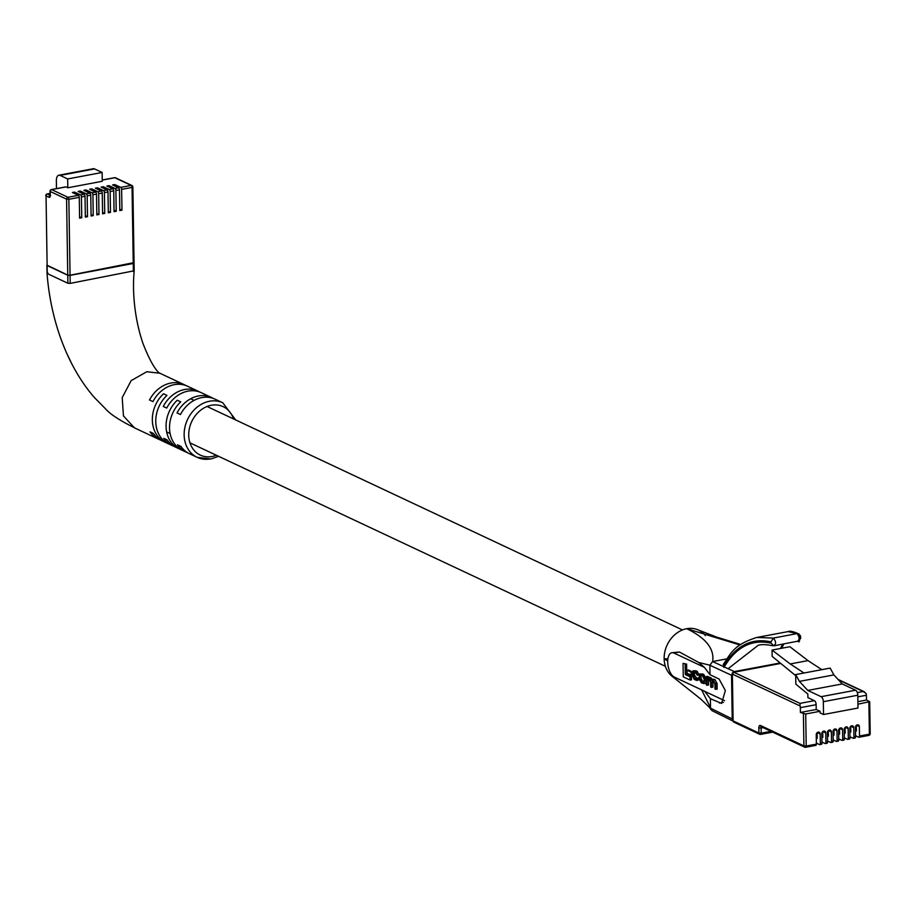 <?xml version="1.0" encoding="UTF-8"?>
<svg xmlns="http://www.w3.org/2000/svg" width="916" height="916" viewBox="0 0 916 916"><rect width="100%" height="100%" fill="white"/><g stroke="black" fill="none" stroke-linecap="round" stroke-linejoin="round"><path stroke-width="1.37" d="M74.551 193.528L74.528 192.097L72.375 192.509L78.387 195.337A1.672 0.813 79.4 0 1 79.28 197.341L68.86 199.299L70.063 275.384L133.244 263.499L132.053 187.414L121.633 189.372L121.965 210.199L119.813 210.6L119.481 189.784L115.897 190.459L116.218 211.275L114.065 211.688L113.744 190.86L110.149 191.536L110.481 212.363L108.317 212.764L107.996 191.936L104.401 192.612L104.733 213.439L102.581 213.84L102.248 193.024L98.665 193.7L98.985 214.516L96.833 214.928L96.512 194.1L92.917 194.776L93.249 215.604L91.096 216.004L90.764 195.177L87.169 195.852L87.501 216.68L85.348 217.081L85.016 196.264L81.432 196.94L81.753 217.756L79.6 218.168L79.28 197.341M74.528 192.097L80.551 194.936A1.672 0.813 79.4 0 1 81.432 196.94M80.299 192.452L80.276 191.02L78.112 191.433L84.135 194.261A1.672 0.813 79.4 0 1 85.016 196.264M80.276 191.02L86.287 193.849A1.672 0.813 79.4 0 1 87.169 195.852M86.035 191.375L86.012 189.944L83.86 190.345L89.883 193.173A1.672 0.813 79.4 0 1 90.764 195.177M86.012 189.944L92.035 192.772A1.672 0.813 79.4 0 1 92.917 194.776M91.783 190.288L91.76 188.868L89.608 189.269L95.619 192.097A1.672 0.813 79.4 0 1 96.512 194.1M91.76 188.868L97.772 191.696A1.672 0.813 79.4 0 1 98.665 193.7M97.52 189.211L97.497 187.78L95.344 188.192L101.367 191.02A1.672 0.813 79.4 0 1 102.248 193.024M97.497 187.78L103.519 190.608A1.672 0.813 79.4 0 1 104.401 192.612M103.268 188.135L103.245 186.704L101.092 187.104L107.115 189.933A1.672 0.813 79.4 0 1 107.996 191.936M103.245 186.704L109.267 189.532A1.672 0.813 79.4 0 1 110.149 191.536M109.015 187.047L108.993 185.627L106.84 186.028L112.851 188.856A1.672 0.813 79.4 0 1 113.744 190.86M108.993 185.627L115.004 188.456A1.672 0.813 79.4 0 1 115.897 190.459M114.752 185.971L114.729 184.54L112.576 184.952L118.599 187.78A1.672 0.813 79.4 0 1 119.481 189.784M114.729 184.54L120.752 187.368A1.672 0.813 79.4 0 1 121.633 189.372M56.471 188.616L56.357 180.784A7.534 3.675 79.4 0 1 58.83 175.208L93.295 168.727A7.534 3.675 79.4 0 1 94.566 168.922L102.134 172.471L102.271 181.288L67.807 187.769L66.009 186.921L51.651 189.612L67.979 197.295L78.387 195.337M70.063 275.384L67.761 275.247L66.57 199.161L50.231 191.49L50.3 195.486A2.508 1.225 79.4 0 1 49.052 197.284L46.04 195.875L47.128 265.548L67.761 275.247M47.128 265.548L46.04 195.875A1.672 1.374 115.2 0 1 47.449 193.997L50.3 195.486M120.752 187.368L131.16 185.41A1.672 0.813 79.4 0 1 132.053 187.414L132.866 186.99L134.057 263.075L133.244 263.499M58.83 175.208A7.534 3.675 79.4 0 1 60.113 175.403L67.669 178.952L67.807 187.769M102.134 172.471L67.669 178.952M102.558 212.42L104.733 213.439M108.294 211.333L110.481 212.363M114.042 210.256L116.218 211.275M119.79 209.18L121.965 210.199M96.81 213.497L98.985 214.516M91.073 214.573L93.249 215.604M85.325 215.661L87.501 216.68M79.578 216.737L81.753 217.756M177.269 400.235A30.125 24.812 115.2 0 0 178.025 448.29L181.46 449.905A30.125 24.812 -64.8 0 1 180.715 401.861L177.269 400.235M163.517 393.777A30.125 24.812 115.2 0 0 164.273 441.821L167.708 443.447A30.125 24.812 -64.8 0 1 166.952 395.391L163.517 393.777M213.314 398.437A30.125 24.812 115.2 0 0 211.63 397.544A30.125 24.812 115.2 0 0 198.36 395.975A30.125 24.812 115.2 0 0 177.028 412.921L180.463 414.536A30.125 24.812 -64.8 0 1 201.795 397.601A30.125 24.812 -64.8 0 1 215.065 399.158L222.806 402.8A30.125 24.812 -64.8 0 0 209.535 401.231A30.125 24.812 -64.8 0 0 184.952 427.108A30.125 24.812 -64.8 0 0 197.169 457.336L211.012 458.985L218.592 456.305M199.562 391.968A30.125 24.812 115.2 0 0 197.879 391.075A30.125 24.812 115.2 0 0 184.608 389.518A30.125 24.812 115.2 0 0 163.266 406.464L166.712 408.078A30.125 24.812 -64.8 0 1 188.043 391.132A30.125 24.812 -64.8 0 1 201.314 392.701L211.63 397.544M185.799 385.499A30.125 24.812 115.2 0 0 184.116 384.617A30.125 24.812 115.2 0 0 170.845 383.048A30.125 24.812 115.2 0 0 149.514 399.994L152.949 401.609A30.125 24.812 -64.8 0 1 174.292 384.663A30.125 24.812 -64.8 0 1 187.562 386.231L197.879 391.075M210.44 458.893A30.125 24.812 -64.8 0 1 197.169 457.336L189.44 453.695A30.125 24.812 -64.8 0 1 180.967 446.413L177.521 444.798A30.125 24.812 115.2 0 0 185.994 452.08L175.677 447.226A30.125 24.812 -64.8 0 1 167.204 439.955L163.769 438.329A30.125 24.812 115.2 0 0 172.242 445.611L161.926 440.768A30.125 24.812 -64.8 0 1 153.453 433.486L150.018 431.871A30.125 24.812 115.2 0 0 158.491 439.153L134.412 427.829L123.454 415.91L122.194 397.613L131.16 380.632L146.778 371.736L159.922 373.247L184.116 384.617M158.491 439.153A30.125 24.812 115.2 0 0 160.243 439.875M172.242 445.611A30.125 24.812 115.2 0 0 173.994 446.344M185.994 452.08A30.125 24.812 115.2 0 0 187.757 452.802M133.942 270.838L70.189 283.387L67.887 283.25L47.254 273.552L47.838 272.888M135.854 428.448C120.133 420.799 109.817 414.043 104.905 408.181L94.783 397.945C70.612 370.648 51.182 326.565 47.025 273.323L46.888 265.148L67.761 275.086L70.063 275.224L133.816 262.663M164.273 441.821L165.017 441.684M178.025 448.29L178.769 448.153M723.182 664.592C730.819 653.818 733.098 644.864 756.822 637.467L773.344 638.063L797.069 633.609C799.657 637.158 799.771 639.712 797.389 641.257L774.26 645.769M770.986 641.887L773.344 638.063C776.196 641.578 776.299 644.131 773.677 645.723L771.054 643.169L770.986 641.887C751.463 637.559 735.571 645.757 723.331 666.482M723.926 667.42C736.04 646.994 751.75 638.91 771.054 643.169M772.749 645.734C766.429 644.463 761.608 644.303 758.288 645.23L728.941 668.05M780.421 648.494L782.802 644.166M797.069 633.609L788.058 631.593C789.707 630.677 793.325 631.467 798.924 633.975L797.069 633.609M800.286 636.38L798.924 633.987L800.492 636.002L800.721 638.28L798.649 640.788M708.331 677.187L707.621 676.363L706.19 676.626L706.316 684.962L708.515 685.053L708.56 678.756M712.534 680.061L711.068 677.84L708.366 677.68M707.072 685.317L706.992 680.084L708.377 678.664L710.633 681.985L710.713 687.034L711.469 687.389L711.388 682.454L712.9 680.794L714.892 683.611L714.984 689.038L717.171 689.118L717.079 683.531L715.087 679.729L713.301 679.134L711.102 680.336L709.625 678.115L706.912 677.943L706.889 676.958L708.331 676.684M711.469 687.389L712.911 687.115L712.969 680.817M686.599 664.077L683.05 663.356L683.267 676.844L690.103 680.061L691.546 679.787L691.488 676.5L686.76 674.279L686.599 664.077L683.05 663.356M724.545 700.66L674.348 677.073A12.549 6.126 79.4 0 1 667.833 664.089A12.549 6.126 79.4 0 1 671.84 652.719A12.549 6.126 79.4 0 1 673.97 653.039L704.335 667.317L710.014 674.691L719.129 679.065L725.357 690.561L721.602 703.419L710.392 698.713L710.541 708.183L732.227 718.934L732.88 720.8M692.37 671.829L688.477 669.997L687.046 670.272L687.092 673.443L692.29 675.184M706.282 678.962L703.751 674.405L699.835 673.855L698.851 678.218L701.37 682.775L703.866 683.599L704.851 679.225L702.32 674.68L699.835 673.855M703.866 683.599L705.297 683.325L706.27 681.767M697.065 678.664L694.477 675.172L694.568 672.172M698.839 677.748L695.885 679.054L694.603 678.458L693.023 673.695L694.362 672.069L695.748 672.722L697.019 675.023L698.908 675.103M697.717 675.321L695.725 671.577L693.217 670.695L692.29 675.161L694.225 679.409L697.03 680.451L699.011 679.775M699.16 675.058L697.156 671.302L693.217 670.695M704.335 667.317L698.725 662.463L709.866 665.222L710.014 674.691M667.718 661.02L664.146 658.65A26.782 22.053 115.2 0 0 672.207 676.397M780.192 662.966L734.323 671.588L731.54 675.275L732.227 718.934M726.72 658.902L712.648 661.547L734.323 671.588M732.926 721.029L711.927 710.61L701.645 689.897M731.54 675.275L709.866 665.222L712.648 661.547C714.583 648.917 705.938 637.971 686.714 628.697A26.782 22.053 115.2 0 0 664.146 658.65L667.89 659.005M705.354 635.624A26.782 22.053 115.2 0 0 686.714 628.697L739.91 644.967M698.725 662.463L679.432 652.02L671.84 652.719M704.713 691.34L710.392 698.713M690.103 680.061L690.057 676.775L691.488 676.5M690.057 676.775L685.317 674.542L686.76 674.279M685.317 674.542L685.157 664.34M691.237 675.39L691.179 672.218L692.336 672M691.179 672.218L687.046 670.272M701.026 675.207L699.572 676.832L699.595 678.493L701.129 681.515L702.664 682.237L704.118 680.622L704.095 678.951L702.561 675.928L700.202 675.023M703.946 681.996L702.664 682.237L703.488 682.431M701.152 675.264L701.038 678.229L702.561 681.252L703.98 681.916M707.644 678.516L708.377 678.664M712.03 680.599L712.9 680.794M715.74 689.393L715.648 683.805L712.728 679.58L714.171 679.306M709.843 677.268L706.923 677.943M706.889 676.958L706.19 676.626M693.607 671.897L694.362 672.069M695.92 680.21L698.839 678.023M697.843 678.206L697.145 677.909M868.551 735.353A1.672 0.813 -100.6 0 0 868.837 735.399L858.968 737.254A1.672 0.813 -100.6 0 1 858.681 737.208L855.555 735.731M858.968 737.254A1.672 0.813 -100.6 0 0 859.517 736.006L859.368 726.606A2.301 1.889 115.2 0 0 855.43 727.35L855.567 736.75A1.672 0.813 79.4 0 1 855.017 737.998L853.368 738.307A1.672 0.813 -100.6 0 1 853.082 738.262L849.956 736.785M853.368 738.307A1.672 0.813 -100.6 0 0 853.918 737.059L853.769 727.659A2.301 1.889 115.2 0 0 849.819 728.403L849.968 737.804A1.672 0.813 79.4 0 1 849.418 739.052L847.769 739.361A1.672 0.813 -100.6 0 1 847.483 739.315L844.357 737.838M847.769 739.361A1.672 0.813 -100.6 0 0 848.319 738.113L848.17 728.712A2.301 1.889 115.2 0 0 844.22 729.457L844.369 738.857A1.672 0.813 79.4 0 1 843.819 740.105L842.17 740.414A1.672 0.813 -100.6 0 1 841.884 740.368L838.758 738.891M842.17 740.414A1.672 0.813 -100.6 0 0 842.72 739.166L842.571 729.766A2.301 1.889 115.2 0 0 838.621 730.51L838.77 739.91A1.672 0.813 79.4 0 1 838.22 741.147L836.571 741.468A1.672 0.813 -100.6 0 1 836.285 741.422L833.159 739.945M836.571 741.468A1.672 0.813 -100.6 0 0 837.121 740.22L836.972 730.819A2.301 1.889 115.2 0 0 833.022 731.563L833.171 740.964A1.672 0.813 79.4 0 1 832.621 742.2L830.972 742.521A1.672 0.813 -100.6 0 1 830.686 742.475L827.56 740.998M830.972 742.521A1.672 0.813 -100.6 0 0 831.522 741.273L831.373 731.873A2.301 1.889 115.2 0 0 827.423 732.617L827.572 742.017A1.672 0.813 79.4 0 1 827.022 743.254L825.373 743.574A1.672 0.813 -100.6 0 1 825.087 743.529L821.95 742.052M825.373 743.574A1.672 0.813 -100.6 0 0 825.923 742.326L825.774 732.926A2.301 1.889 115.2 0 0 821.824 733.67L821.973 743.071A1.672 0.813 79.4 0 1 821.423 744.307L819.774 744.616A1.672 0.813 -100.6 0 1 819.488 744.582L816.351 743.105M807.786 690.424L799.416 681.389L795.695 674.565L830.159 668.096L833.881 674.909L842.251 683.943L807.786 690.424L821.114 696.687L855.578 690.206L842.251 683.943M855.578 690.206A4.179 2.038 79.4 0 1 857.788 695.221L857.983 708.034L823.53 714.514L820.083 712.9L820.06 711.297L805.702 713.999L806.206 746.036L816.374 744.124A1.672 0.813 79.4 0 1 815.824 745.361A1.672 0.813 79.4 0 1 815.538 745.326M804.03 673.008L790.199 663.951L808.004 660.608L789.867 646.719L772.062 650.062L772.154 656.371L795.718 675.687M821.835 669.653L808.004 660.608M790.199 663.951L772.062 650.062M814.37 700.671A3.343 1.637 79.4 0 1 816.145 704.69L800.344 707.656A3.343 1.637 -100.6 0 0 800.092 705.95L800.012 703.373L814.37 700.671L807.901 697.637L807.843 694.03L795.855 684.195L795.695 674.565M819.774 744.616A1.672 0.813 -100.6 0 0 820.324 743.38L820.175 733.979A2.301 1.889 115.2 0 0 816.225 734.724L816.374 744.124M857.926 704.186L869.696 701.69L866.479 700.042L866.399 695.244L857.811 696.858M857.307 692.599L863.193 691.5L866.147 693.527A3.343 1.637 79.4 0 1 866.399 695.244M800.344 707.656L800.424 712.465L805.702 713.999M857.788 695.221L823.324 701.702L823.53 714.514M816.145 704.69L816.213 709.499L820.06 711.297M823.324 701.702A4.179 2.038 -100.6 0 0 821.114 696.687M799.416 681.389L833.881 674.909M857.891 701.656L866.479 700.042M816.213 709.499L800.424 712.465M856.323 725.312L856.403 730.991L855.487 731.163M850.712 726.365L850.804 732.033L849.888 732.216M845.113 727.418L845.205 733.086L844.289 733.269M839.514 728.472L839.606 734.14L838.678 734.323M833.915 729.525L834.007 735.193L833.079 735.376M828.316 730.579L828.408 736.246L827.48 736.418M822.717 731.632L822.808 737.3L821.881 737.472M817.118 732.685L817.209 738.353L816.282 738.525M80.551 194.936L84.135 194.261M86.287 193.849L89.883 193.173M92.035 192.772L95.619 192.097M97.772 191.696L101.367 191.02M103.519 190.608L107.115 189.933M109.267 189.532L112.851 188.856M115.004 188.456L118.599 187.78M114.294 177.841A1.672 0.813 79.4 0 1 114.546 177.693A1.672 0.813 79.4 0 1 114.832 177.738A1.672 1.374 -64.8 0 1 115.565 177.819L131.904 185.501A1.672 1.374 -64.8 0 1 132.625 186.749L132.866 186.99A1.672 1.672 0 0 0 131.904 185.501A1.672 1.374 -64.8 0 0 131.16 185.41L114.832 177.738L102.26 180.097M94.566 168.922L60.113 175.403M50.037 193.516L47.449 193.997A1.672 0.813 -100.6 0 0 47.163 193.963A1.672 0.813 -100.6 0 0 46.773 194.318M46.109 195.348L45.8 195.635A1.672 1.672 0 0 1 47.163 193.963L50.037 193.425M50.048 195.566A1.672 1.374 115.2 0 0 49.052 197.284M50.288 194.994L49.991 195.818L50.598 195.44M50.3 190.952L50.231 191.49A1.672 1.374 115.2 0 1 51.651 189.612A1.672 0.813 -100.6 0 0 51.365 189.578A1.672 0.813 -100.6 0 0 50.964 189.933M66.57 199.161L68.86 199.299A1.672 0.813 79.4 0 0 67.979 197.295A1.672 1.374 115.2 0 0 66.57 199.161M233.454 418.898A26.782 22.053 115.2 0 0 211.31 405.25A26.782 22.053 115.2 0 0 188.73 435.192A26.782 22.053 115.2 0 0 212.111 456.5A26.782 22.053 115.2 0 0 216.359 455.252M47.128 265.388L47.254 273.552M67.761 275.086L67.887 283.25M70.063 275.224L70.189 283.387M133.244 263.339L133.37 271.514M719.507 703.087L723.445 702.343M679.432 652.02L673.97 653.039M701.244 674.176L702.675 673.901M704.873 681.057L706.259 680.794M704.851 679.225L706.225 678.962M702.32 674.68L703.751 674.405M699.572 676.832L701.015 676.558M699.595 678.493L701.038 678.229M701.129 681.515L702.561 681.252M706.992 680.084L708.434 679.821M711.388 682.454L712.831 682.18M715.648 683.805L717.079 683.531M713.644 680.004L715.087 679.729M709.625 678.115L711.068 677.84M694.603 678.458L696.045 678.183M693.046 675.447L694.477 675.172M693.023 673.695L694.454 673.432M695.725 671.577L697.156 671.302M694.454 670.981L695.897 670.718M760.498 725.495L803.904 745.899L806.206 746.036A1.672 0.813 79.4 0 1 805.656 747.273A1.672 0.813 79.4 0 1 805.37 747.227A1.672 1.374 115.2 0 1 804.637 747.147L761.219 726.743A1.672 1.374 115.2 0 1 760.498 725.495A3.343 1.637 -100.6 0 0 758.826 727.888L761.127 728.025L761.207 733.155L770.963 731.323M820.324 743.38L821.973 743.071M825.923 742.326L827.572 742.017M831.522 741.273L833.171 740.964M837.121 740.22L838.77 739.91M842.72 739.166L844.369 738.857M848.319 738.113L849.968 737.804M853.918 737.059L855.567 736.75M859.517 736.006L869.387 734.151L868.883 702.125M863.193 691.5L838.483 679.89M780.753 663.424L733.796 672.252L800.012 703.373M800.092 705.95L732.376 674.119L733.109 720.892L758.917 733.018L758.826 727.888M815.824 745.361L805.656 747.273A1.672 1.672 0 0 1 804.637 747.147A1.672 1.374 115.2 0 1 803.904 745.899L803.401 713.862M763.154 727.648L761.127 728.025A1.672 0.813 79.4 0 1 761.494 726.869M733.109 720.4L733.109 720.892A1.672 1.374 115.2 0 0 733.842 722.14A1.672 1.672 0 0 1 732.88 720.652L732.376 674.119A1.672 1.374 115.2 0 1 733.796 672.252A1.672 0.813 -100.6 0 0 733.51 672.207A1.672 0.813 -100.6 0 0 733.109 672.573M758.917 733.018A1.672 1.374 115.2 0 0 760.372 734.346A1.672 0.813 -100.6 0 0 760.658 734.392A1.672 0.813 -100.6 0 0 761.207 733.155L758.917 733.018M732.445 673.592L732.147 673.878A1.672 1.672 0 0 1 733.51 672.207L780.661 663.344M869.96 733.476L869.387 734.151A1.672 0.813 -100.6 0 1 868.837 735.399A1.672 1.672 0 0 0 870.2 733.727L869.696 701.69M856.426 725.22L859.368 726.606M850.827 726.274L853.769 727.659M845.228 727.327L848.17 728.712M839.628 728.38L842.571 729.766M834.029 729.434L836.972 730.819M828.419 730.487L831.373 731.873M822.82 731.54L825.774 732.926M817.221 732.594L820.175 733.979M665.371 666.298L189.967 442.852M170.101 433.508L166.655 431.894M682.466 629.945L207.05 406.486M194.066 400.384L190.62 398.769M65.723 186.875L51.365 189.578A1.672 1.672 0 0 0 50.002 191.238L50.059 195.245M115.565 177.819A1.672 1.672 0 0 0 114.546 177.693L102.248 180.005M134.057 262.915L134.183 271.079C132.431 288.769 133.713 316.306 142.976 343.489C153.327 369.984 159.521 373.316 159.922 373.247M235.687 419.952L222.806 402.8M71.105 362.37L67.784 355.454M756.822 637.467L788.069 631.593M798.603 635.567L798.924 633.975C800.069 640.616 799.737 643.055 797.928 641.326M781.703 648.253L783.821 643.971M740.62 644.452L716.85 637.17L696.732 629.361M671.863 676.111L700.488 698.816C714.308 711.812 709.511 708.228 710.862 709.511M707.53 677.336L708.961 677.061M772.692 732.136L760.658 734.392A1.672 1.672 0 0 1 759.639 734.266L733.842 722.14M864.486 691.843L838.06 679.42"/></g></svg>
